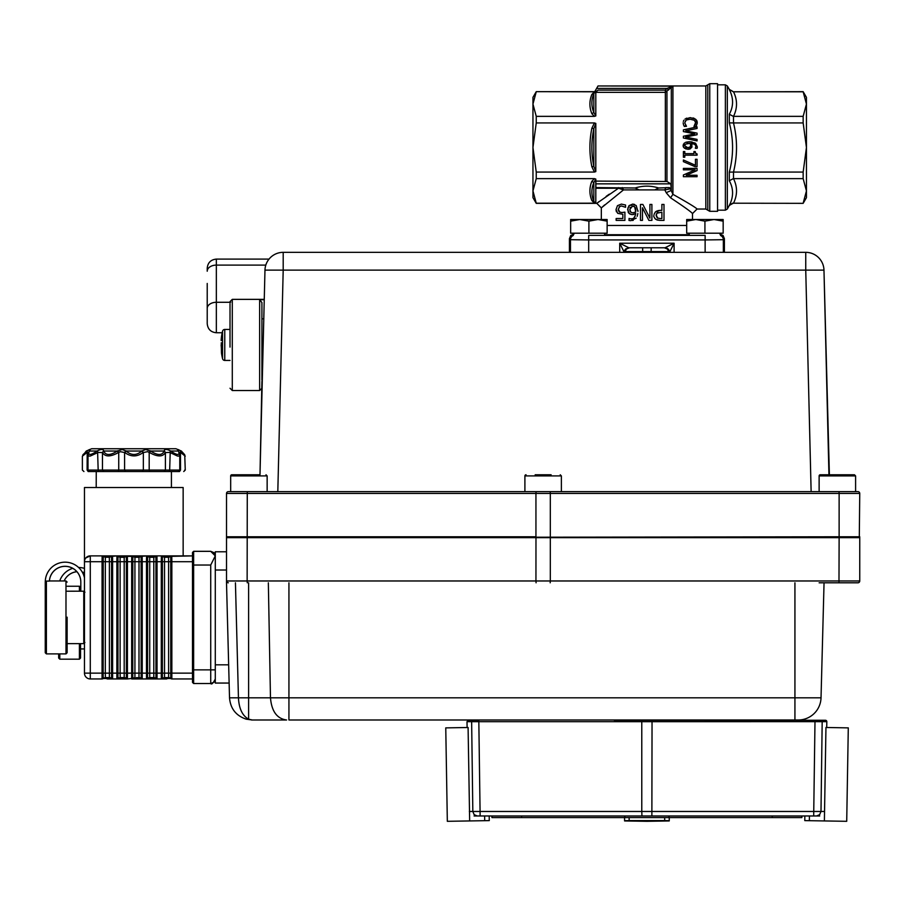 <?xml version="1.0" encoding="UTF-8"?>
<svg xmlns="http://www.w3.org/2000/svg" width="905" height="905" viewBox="0 0 905 905"><rect width="100%" height="100%" fill="white"/><g stroke="black" fill="none" stroke-linecap="round" stroke-linejoin="round"><path stroke-width="1.36" d="M192.494 669.87L192.494 682.393L193.636 683.535L193.636 669.87L192.494 669.87L192.494 565.025L193.636 565.025L193.636 551.315L192.494 552.457L192.494 565.025M85.839 557.955L90.285 555.885L192.494 555.885L192.494 552.457L193.636 551.315L210.729 551.315L213.953 552.65L215.288 555.874L210.729 565.025L210.729 683.535L193.636 683.535L192.494 682.393M192.494 552.491L193.636 551.349L210.729 551.349L213.953 552.684L215.254 555.353M226.51 551.79L215.288 551.79L226.51 551.79L215.288 551.79L215.288 570.014L215.288 555.908L210.729 551.349M213.953 682.2L215.288 678.976C213.184 683.252 211.668 684.768 210.729 683.535L213.953 682.2L215.288 678.976L215.288 683.06L229.135 683.06L229.157 683.818M112.627 678.954L107.627 678.954L116.881 678.954L116.881 673.139L112.627 673.139L112.627 678.954A1.516 1.516 0 0 1 111.541 678.501L111.541 556.405L105.365 557.265L105.319 561.711L109.392 561.711L109.335 557.265L105.557 557.254L102.141 555.885L90.285 555.885C86.382 556.598 84.437 558.532 84.47 561.711L84.47 673.139A5.815 5.815 180 0 0 90.285 678.954L102.073 678.954L102.073 673.139L90.285 673.139L90.285 561.711L102.073 561.711L102.141 555.885L112.559 555.885L112.627 561.711L116.881 561.711L116.949 555.885L127.367 555.885L127.435 561.711L131.678 561.711L131.757 555.885L142.164 555.885L142.232 561.711L146.486 561.711L146.553 555.885L156.972 555.885L157.04 561.711L161.294 561.711L161.362 555.885L171.769 555.885L171.848 561.711L192.494 561.711M124.189 557.31L120.116 557.31L120.116 561.711L124.189 561.711L124.189 557.31L126.349 556.405L117.967 556.405L117.967 678.501A3.009 3.009 0 0 1 118.951 677.822M126.293 556.36L132.82 556.36L132.764 678.501A3.009 3.009 0 0 1 133.748 677.822M134.969 557.265L134.924 561.711L138.997 561.711L138.997 557.31L134.969 557.265L132.82 556.36M147.628 556.36L147.572 678.501L149.721 677.596L153.805 677.596L153.805 557.31L149.97 557.254L146.553 555.885L131.802 555.885M120.173 557.265L116.949 555.885L111.485 556.36M164.586 557.265L162.38 556.405L162.38 561.711L164.529 561.711L164.529 677.596L168.602 677.596L168.602 561.711L171.848 561.711L171.848 678.954A1.516 1.516 0 0 1 170.762 678.501L170.762 556.405L164.529 557.31L164.529 561.711L168.602 561.711L168.556 557.265L164.778 557.254L161.362 555.885L147.176 555.885L156.35 555.885L153.556 557.254L149.721 557.31L149.721 561.711L155.954 561.711L155.898 556.36M171.418 471.539L171.418 487.512L183.149 487.512L183.149 555.885L192.494 555.885L170.706 556.36M120.116 677.596L124.189 677.596L124.189 673.139L120.116 673.139L120.195 677.596L117.967 678.501L126.349 678.501A3.009 3.009 180 0 0 124.189 677.596L124.189 677.596M127.153 678.931A1.516 1.516 0 0 0 127.435 678.954L126.349 678.501L126.349 561.711L127.435 561.711L127.435 678.954L138.997 677.596L138.997 673.139L134.924 673.139L134.924 677.596M141.961 678.931A1.516 1.516 180 0 0 142.232 678.954L146.497 678.954L146.486 673.139L142.232 673.139L142.232 678.954L131.678 678.954L131.678 673.139L124.189 673.139L124.189 561.711L126.349 561.711L126.349 556.405L127.435 555.953M157.04 678.954L152.04 678.954L161.294 678.954L161.294 673.139L157.04 673.139L157.04 678.954A1.516 1.516 0 0 1 155.954 678.501A3.009 3.009 180 0 0 153.805 677.596L153.805 677.596M171.848 678.954L192.494 678.954M105.319 677.596L109.392 677.596L109.392 673.139L105.319 673.139L105.399 677.596L103.159 678.501A3.009 3.009 0 0 1 104.143 677.822M90.274 555.885A5.815 5.815 180 0 0 84.47 561.7L90.285 561.711L90.285 555.885L102.141 555.885L90.285 555.885A5.815 5.815 180 0 0 84.47 561.711L84.47 487.512L96.202 487.512L96.247 471.539M183.149 487.512L84.47 487.512M90.285 678.795L90.285 673.139L84.47 673.139A5.815 5.815 180 0 0 84.55 674.101M164.529 677.596L162.38 678.501L170.762 678.501A3.009 3.009 180 0 0 168.602 677.596L168.602 677.596M192.494 673.139L162.38 673.139L162.38 678.501A3.009 3.009 0 0 1 163.364 677.822M149.721 677.596L149.721 673.139L155.954 673.139L155.954 561.711L157.04 561.711L157.04 673.139L155.954 673.139L155.954 678.501L152.04 678.501L152.04 677.596M146.486 678.954L152.04 678.954L147.572 678.501A3.009 3.009 0 0 1 148.556 677.822M132.764 678.501L141.146 678.501L141.09 556.36L147.108 555.885M136.689 557.254L141.542 555.885L136.689 555.885L136.689 557.254L132.379 555.885L136.689 555.885M141.361 678.682A1.516 1.516 180 0 1 141.146 678.501A3.009 3.009 180 0 0 138.997 677.596L138.997 677.596M123.951 557.254L122.424 557.254L123.951 557.254A3.009 2.591 90 0 0 125.806 556.349L117.571 555.885L121.892 557.254L120.365 557.254M121.892 557.254L121.892 555.885M90.285 673.139L90.285 678.954L102.073 678.954A1.516 1.516 180 0 0 103.159 678.501L111.541 678.501A3.009 3.009 180 0 0 109.392 677.596L109.392 677.596M103.215 556.36L103.159 678.501L102.073 678.954M162.38 678.501L161.294 678.954L166.294 678.954L161.294 678.954M166.294 678.954L166.294 677.596M141.146 678.501L131.678 678.954M117.741 678.693A1.516 1.516 180 0 0 117.967 678.501L127.435 678.954L116.881 678.954A1.516 1.516 180 0 0 117.152 678.931M624.348 251.601L669.474 251.601M264.249 299.736L259.645 299.736L259.645 390.519L261.918 388.245M230.017 303.605L230.017 347.101M207.222 283.457L207.222 320.63L207.222 283.457M207.222 268.219L207.222 271.217A9.118 6.12 0 0 1 209.892 266.896A9.118 6.12 0 0 1 216.34 265.108L216.34 259.101C210.808 259.656 207.765 262.688 207.222 268.219M216.34 332.723L216.34 332.746C210.797 332.214 207.765 329.171 207.222 323.639L207.222 320.63M268.299 260.052L268.299 259.101L216.34 259.101M261.918 380.19L261.918 302.53L259.645 299.736M824.387 820.937L846.718 821.31L848.29 727.88L825.96 727.484L826.717 727.496L825.96 727.484L824.387 820.937L809.342 820.688L809.421 815.971M804.783 820.609L804.862 815.971L804.783 820.609L809.342 820.688M468.089 727.507L445.758 727.88L447.33 821.31L469.661 820.937L468.089 727.507M484.627 815.971L484.707 820.688L489.266 820.609L489.186 815.971L491.935 815.971L491.935 817.577L624.846 817.577L624.846 815.971M484.707 820.688L469.661 820.937M624.574 820.937L624.574 817.577L624.574 820.937L646.917 821.31L669.248 820.937L669.248 817.577M624.574 820.688L629.133 820.609L629.133 817.577M664.689 817.577L664.689 820.609L669.248 820.688M664.689 820.609L629.133 820.609M230.017 360.439L224.768 360.439A2.274 2.274 0 0 1 222.562 358.697A57.818 57.818 0 0 1 221.442 352.871L221.284 342.735M230.017 329.443L224.768 329.443A2.274 2.274 0 0 0 222.562 331.173A57.818 57.818 0 0 0 221.442 337.011L221.148 340.054L221.442 337.011M221.148 340.506L222.562 340.506M221.137 344.952L221.374 347.95M859.298 537.219L226.963 537.219L859.298 537.219L859.75 493.463L839.127 493.463L839.127 536.767L859.75 536.767L859.75 580.976A1.821 1.821 0 0 1 857.929 582.797L819.127 582.797M226.51 493.463L226.51 536.767L535.941 536.767L535.941 493.463L226.51 493.463A1.821 1.821 0 0 1 228.332 491.641L855.598 491.641L855.598 475.917L854.456 474.774L828.946 474.774L823.969 270.12L829.387 474.774L820.269 474.774L854.456 474.774M228.332 491.641L857.929 491.641A1.821 1.821 0 0 1 859.75 493.463M532.875 537.219L839.127 536.767L839.127 537.672L226.51 537.672L226.51 582.82L229.519 697.812L238.445 697.812C238.988 708.581 242.37 715.697 248.603 719.17L252.303 719.995L286.591 719.995C276.998 718.728 271.624 711.33 270.471 697.812L821.027 697.812L824.048 582.797L821.389 684.123M818.482 257.518A18.236 18.236 0 0 0 805.744 252.337L283.197 252.337L283.197 270.12L805.744 270.12L805.744 252.337A18.236 18.236 0 0 1 823.969 270.12L805.744 270.12L811.129 491.641M270.459 257.518A18.236 18.236 0 0 1 283.197 252.337A18.236 18.236 0 0 0 264.973 270.12L259.995 474.774L261.918 381.401M226.963 537.219L226.51 536.767L226.51 537.672M819.127 491.641L819.127 475.917A1.143 1.143 0 0 1 820.269 474.774M551.111 474.774L535.16 474.774M524.9 491.641L524.9 475.917A1.143 1.143 0 0 1 526.043 474.774M524.9 475.917L561.372 475.917L561.372 491.641M259.995 474.774L231.816 474.774A1.143 1.143 0 0 0 230.685 475.917A1.143 1.143 0 0 1 231.816 474.774M230.685 475.917L230.685 491.641L230.685 475.917L267.145 475.917L267.145 491.641M226.51 582.775A1.821 1.821 0 0 0 226.51 582.82A1.821 1.821 0 0 1 226.51 582.775L226.51 580.976A1.821 1.821 0 0 0 228.332 582.797L227.223 582.424M227.098 582.322L226.544 581.315M229.157 684.123L229.519 697.812C230.413 708.581 235.979 715.697 246.217 719.17L252.303 719.995L246.217 719.17C235.979 715.697 230.413 708.581 229.519 697.812M837.363 582.797L857.929 582.797A1.821 1.821 0 0 0 859.75 580.976L550.319 580.976L550.319 493.463L535.941 493.463L536.077 491.641M859.75 537.672L839.127 537.672L838.98 582.797M821.027 697.812A22.795 22.795 0 0 1 798.255 719.995A22.795 22.795 0 0 0 821.027 697.812A22.795 22.795 0 0 1 798.255 719.995L288.933 719.995L288.933 582.797M668.976 815.971L668.976 817.577L801.887 817.577L801.887 815.971L804.862 815.971M819.726 815.971L474.096 815.971M826.717 727.496L826.819 721.681A1.403 1.403 0 0 0 826.819 721.658L652.041 721.681L651.872 815.971L641.95 815.971L641.781 811.468L824.478 811.468M614.167 720.256L825.417 720.256L820.824 720.256L822.181 721.658L820.993 811.468L819.67 814.658L816.57 815.971M813.686 815.971L815.009 720.256L679.655 720.256M469.344 811.468L641.781 811.468L641.781 721.681L652.041 721.681L651.996 720.256L641.837 720.256L641.781 721.681L467.003 721.681L467.104 727.496L467.862 727.484L467.104 727.496M478.813 720.256L472.998 720.256L478.813 720.256L480.136 815.971M467.003 721.658L468.405 720.256L472.998 720.256L471.641 721.658L472.829 811.468L474.152 814.658L477.252 815.971M772.259 817.577L772.259 815.971M668.976 817.577L624.846 817.577M521.563 817.577L521.563 815.971M474.446 721.681L476.335 721.681M819.67 721.681L821.107 721.681M826.819 721.658A1.403 1.403 0 0 0 825.417 720.256M226.51 570.014L215.288 570.014L215.288 683.06L229.135 683.06M82.898 454.751L87.219 450.781C90.081 449.027 90.828 449.027 89.459 450.781L89.312 451.041C87.615 455.6 90.24 455.6 97.197 451.041L97.57 450.781C101.134 449.027 103.159 449.027 103.645 450.781L103.69 451.041C105.727 455.6 110.263 455.6 117.288 451.041L122.198 449.502L126.134 451.041C131.372 455.6 136.598 455.6 141.802 451.041L145.728 449.502L150.637 451.041C157.662 455.6 162.176 455.6 164.178 451.041L164.224 450.781C164.676 449.027 166.69 449.027 170.264 450.781L170.626 451.041C177.561 455.6 180.163 455.6 178.421 451.041L178.274 450.781C176.882 449.027 177.618 449.027 180.457 450.781L185.254 456.177L180.525 452.41L178.986 452.41L178.274 450.781M180.457 450.781L180.525 470.08L179.767 470.08L179.767 454.966L179.1 456.075L177.561 456.075L169.665 452.41L165.31 452.579C162.832 457.002 157.572 457.002 149.517 452.579L147.594 451.674L143.103 452.579C137.028 457.002 130.942 457.002 124.833 452.579L120.331 451.674L118.408 452.579C110.365 457.002 105.082 457.002 102.559 452.579L98.17 452.41L90.24 456.075L88.679 456.075L88 454.921L88 470.08L89.64 471.539M170.264 450.781L169.665 470.08L178.986 470.08M177.301 471.539L179.507 471.539L180.525 470.08L179.507 471.539L88.124 471.539M89.459 450.781L88.747 452.41L89.459 450.781L88.747 452.41L86.914 452.579L86.914 451.041L86.246 451.041L91.665 448.744L175.955 448.744L181.385 451.041L184.733 454.751L185.254 470.08L184.677 470.08M86.914 452.579C81.348 457.002 81.326 457.002 86.846 452.579M87.095 470.08L87.219 450.781M88.747 470.08L98.17 470.08L97.57 450.781M103.645 450.781L102.469 452.41L102.469 470.08L118.736 470.08L118.736 452.41L117.627 450.781M125.919 450.781L124.596 452.41L124.596 470.08L143.341 470.08L143.341 452.41L142.028 450.781M150.298 450.781L149.189 452.41L149.189 470.08L165.4 470.08L165.4 452.41L164.224 450.781M90.047 471.539L98.34 471.539M163.986 471.539L165.4 470.08L169.665 470.08L169.292 471.539L142.3 471.539L143.341 470.08L149.189 470.08L149.574 471.539L147.594 471.539M175.955 448.744L181.385 451.041L180.762 451.041L180.774 452.579M89.312 451.041L88.656 452.579L89.312 451.041L97.197 451.041L97.842 452.579M118.408 452.579L117.288 451.041L103.69 451.041L102.559 452.579M86.246 451.041L82.378 456.177L82.378 470.08L83.927 471.539M143.103 452.579L141.802 451.041L126.134 451.041L124.833 452.579M165.31 452.579L164.178 451.041L150.637 451.041L149.517 452.579M179.077 452.579L178.421 451.041L179.077 452.579L178.421 451.041L170.626 451.041L169.993 452.579M177.584 471.539L179.507 471.539M88.95 470.08L87.152 470.08L88.181 471.539L90.149 471.539M598.013 219.519L588.895 221.148L579.777 219.519L607.131 219.519L607.131 221.148L598.013 219.519M570.659 221.148L570.659 219.519L579.777 219.519L570.659 221.148L570.659 233.196L588.895 233.196L588.895 221.148M607.131 221.148L607.131 233.196L588.895 233.196M714.045 219.519L704.927 221.148L695.809 219.519L723.163 219.519L723.163 221.148L714.045 219.519M686.691 221.148L686.691 219.519L695.809 219.519L686.691 221.148L686.691 233.196L704.927 233.196L704.927 221.148M723.163 221.148L723.163 233.196L704.927 233.196M806.446 97.355L806.446 197.641L803.154 203.342L733.503 203.206C737.518 195.016 737.518 186.826 733.503 178.636L803.154 178.636L803.154 172.074L733.503 172.074C737.518 155.694 737.518 139.313 733.503 122.933L803.154 122.933L803.154 116.36L733.503 116.36C737.518 108.17 737.518 99.98 733.503 91.79L803.154 91.665L806.446 97.355M803.154 203.342L733.503 203.206M803.154 203.206L806.446 190.921L803.154 178.636M733.503 178.636L733.503 172.074M803.154 172.074L806.446 147.504L803.154 122.933M733.503 122.933L733.503 116.36M803.154 116.36L806.446 104.075L803.154 91.79L733.254 91.79L803.154 91.665M733.254 116.349L729.306 114.234C733.65 106.258 733.65 98.045 729.306 89.595C733.65 98.045 733.65 106.258 729.306 114.234L729.306 122.854C733.65 139.291 733.65 155.717 729.306 172.142L729.306 180.762C733.65 188.738 733.65 196.951 729.306 205.401C733.65 196.951 733.65 188.738 729.306 180.762L733.254 178.647M733.254 203.206L729.306 205.401L733.254 203.206M733.254 91.665L729.306 89.38L727.337 85.964L727.337 209.032L729.306 205.401M717.563 84.821L725.369 84.821L725.369 210.175L717.563 210.175M709.758 211.318L717.563 211.318L717.563 83.69L709.758 83.69L709.758 211.318L707.789 210.175L707.789 84.821L707.789 147.504M695.368 148.216L695.741 146.757L695.368 148.284L697.133 148.284L697.325 146.972L697.133 148.284M695.73 146.938L695.741 146.757C696.171 145.151 694.655 144.008 691.171 143.352L692.008 146.802M691.997 144.857L690.606 148.635M691.703 147.526L687.823 149.291L689.158 149.178M690.515 148.692L689.712 149.042M686.047 149.054L683.569 147.277M683.422 147.006L683.139 146.078M683.128 145.977L683.411 144.178M695.719 143.465L697.325 146.972L695.119 143.035L689.395 141.757L685.368 142.436M686.069 142.176L688.965 141.768M689.395 141.757L692.144 141.972M695.64 153.375L697.11 153.963C696.307 154.506 695.674 153.714 695.21 151.565L695.266 152.391M696.16 126.44L697.314 122.842L696.16 126.44L693.965 126.44L695.707 122.277M686.805 119.89L690.13 119.234M685.402 125.082L686.499 126.315L684.723 122.831L686.092 120.308L685.277 121.112M684.327 126.44L683.547 124.89L684.327 126.44L686.499 126.315M683.863 120.252L683.343 121.428M686.081 118.397L686.725 118.148M693.015 117.944L694.169 118.34M697.314 122.842L695.425 119.075L696.567 120.275M696.793 120.648L697.155 121.598M695.459 159.291L697.065 159.291L695.459 159.291L695.459 165.287L683.388 159.981L683.388 161.644L695.017 166.656L697.065 166.656L697.065 159.291M536.246 116.36L536.246 122.933L532.955 147.504L536.246 172.074L536.246 178.636L532.955 190.921L532.955 104.075L536.246 116.36L594.415 116.36L595.807 115.942L595.807 92.355L665.345 92.355L672.924 86.145L598.013 85.964L705.821 85.964L705.821 209.032L697.054 209.032C696.002 207.675 687.958 202.777 672.924 194.337L670.424 188.783L671.159 188.794L669.338 187.607L665.729 187.607L664.836 189.892L665.752 191.826M672.879 86.145L667.008 88.419L668.614 90.014M597.911 86.145L596.599 88.419L667.008 88.419L665.345 90.104L666.951 91.699L666.951 181.509L670.843 183.851L671.159 188.794M536.246 91.79L532.955 104.075L532.955 97.355L536.246 91.665L594.495 91.79L593.929 93.328L598.126 90.104L594.008 92.955L596.599 88.419M594.495 92.061L594.031 92.898M618.5 187.607L618.5 188.229L595.863 188.229L595.863 181.102L666.951 181.509M596.78 203.331L601.327 207.89L601.327 219.519L601.327 207.89L623.5 189.892L618.5 188.229L596.78 203.342L536.246 203.342L595.807 203.173L593.838 201.396C591.225 195.039 591.225 188.749 593.838 182.55L595.807 179.066L594.404 178.636L536.246 178.636M536.246 172.074L594.415 172.063L595.807 171.611L593.838 166.35C591.225 153.782 591.225 141.225 593.838 128.657L595.807 123.385L594.415 122.933L536.246 122.933M536.246 203.342L532.955 197.641L532.955 190.921L536.246 203.206L594.404 203.206L591.859 200.537L593.838 201.396L593.838 182.55L591.859 181.305C589.257 187.72 589.257 194.134 591.859 200.537M536.246 91.665L594.721 91.665M707.789 210.175L705.821 209.032L697.042 209.032L692.495 213.591C691.533 212.132 684.225 206.872 670.56 197.81L672.924 194.337L672.924 86.145L671.318 87.152L669.7 86.982L671.318 87.152L671.318 190.423L666.171 192.686L670.56 197.81L666.171 192.686M595.807 115.942L593.838 112.458C591.225 106.236 591.225 99.957 593.838 93.611L593.929 93.328M591.859 166.735L593.838 166.35L593.838 128.657L591.859 128.261C589.257 141.09 589.257 153.918 591.859 166.735L594.415 172.063L578.227 172.074M594.415 122.933L591.859 128.261M595.807 203.173L595.807 179.066L594.415 178.636L591.859 181.305M594.393 91.79L591.859 94.459C589.257 100.862 589.257 107.276 591.859 113.702L594.415 116.36M591.859 113.702L593.838 112.458L593.838 93.611L591.859 94.459M618.251 209.089L619.857 212.256M618.239 209.892L619.133 211.815L621.746 212.551L624.903 212.166L621.848 212.551M622.844 214.259L617.708 213.354L622.844 214.259L622.844 218.512L616.147 218.512L616.147 220.39L624.903 220.39L624.903 212.166M616.497 211.872L616.226 211.08M616.192 210.933L616.056 209.507L617.708 213.354M625.412 207.268L621.35 205.944L619.043 206.917L621.35 205.944L625.559 207.268L625.559 205.005L621.384 204.1L617.47 205.661L616.056 209.507M619.812 206.306L618.228 209.519M657.799 210.639L660.084 210.379L655.311 212.042L654.032 214.428M655.311 212.042L656.645 211.069M653.919 215.582C653.387 216.057 654.021 217.336 655.82 219.395L659.994 220.39L656.962 219.983M655.82 219.395L654.632 218.196M634.959 216.544L635.763 213.512C634.665 217.709 633.115 219.485 631.102 218.84L629.823 218.671M631.102 218.84L632.482 218.648M633.704 218.048L634.484 217.291M633.624 214.496L631.486 214.564M630.389 214.293L628.443 212.732M628.285 212.483L627.832 207.924M628.568 206.272L632.686 204.1L634.563 204.428M637.946 210.639L637.957 211.351M637.154 216.363L637.844 213.557M633.262 220.311L632.561 220.503M630.808 220.684L628.998 220.469L630.808 220.684L636.215 218.116M640.48 220.39L640.48 204.44L640.48 220.39L642.46 220.39L642.46 207.754L648.885 220.39L651.894 220.39L651.894 204.44L649.914 204.44L649.914 218.196L642.867 204.44L640.48 204.44M692.495 213.591L692.495 219.519M635.208 187.991L639.043 189.892L654.779 189.892L658.614 187.991C650.808 185.536 643.014 185.536 635.208 187.991L595.863 187.607M686.691 225.458L607.131 225.458M654.779 189.892L664.836 189.892L670.424 188.783L668.818 187.607M697.065 170.593L697.065 168.398L683.388 168.398L683.388 169.835L695.187 169.835L683.388 174.982L683.388 176.713L697.065 176.713L697.065 175.265L686.239 175.265L697.065 170.593M697.065 140.909L697.065 139.393L685.594 137.062L697.065 134.721L697.065 133.148L685.707 130.818L697.065 128.487L697.065 126.904L683.388 129.868L683.388 131.576L694.746 133.883L683.388 136.236L683.388 137.99L697.065 140.909M695.425 119.075L690.221 117.627L684.949 119.087M690.221 119.234L694.35 120.275L695.764 122.831L695.108 125.003M683.151 122.82L683.547 124.89M695.21 151.565L693.954 151.565L693.954 153.669L684.791 153.669L684.791 151.565L683.388 151.565L683.388 157.232L684.791 157.232L684.791 155.174L697.11 155.174L697.11 153.963M684.35 143.035L683.105 145.603L684.395 148.194L687.823 149.291M685.605 147.266L687.743 147.707L690.13 146.915L690.606 145.434L690.13 146.915L687.743 147.707L684.599 145.603L685.379 144.155L689.859 143.352L690.47 144.529M685.379 144.155L684.599 145.603M689.961 143.499L688.988 143.318L689.859 143.352M687.857 143.363L687.121 143.465M637.957 211.442L636.204 205.548L632.686 204.1L629.122 205.593L627.617 209.609L629.348 213.682L632.437 214.621L635.763 213.512M629.088 218.41L628.998 220.469M632.923 212.856L630.875 212.29L629.79 209.519L632.674 205.842L634.665 206.747L635.763 211.974L632.923 212.856L630.875 212.29M635.197 207.55L633.986 206.182M634.665 206.747L631.781 205.967M630.219 207.313L629.993 207.901M629.959 210.91L630.57 212.008M635.808 210.967L635.683 209.213M635.548 208.512L635.242 207.675M659.994 220.39L663.999 220.39L663.999 204.44L661.883 204.44L661.883 210.379L660.084 210.379M660.118 218.558L657.279 217.947L656.125 215.514L657.03 213.15L661.883 212.189L661.883 218.558L660.118 218.558M658.037 212.494L657.415 212.822M657.302 212.901L656.374 214.1M656.17 214.881L657.664 218.162M604.574 234.712L689.248 234.712M720.493 235.47A4.559 4.559 45 0 1 723.355 239.701L724.396 238.66L723.061 235.436L719.848 234.101M724.396 238.66L724.396 252.337M723.355 252.337L723.355 239.701L705.131 239.938L705.131 235.379M569.426 252.337L569.426 238.66L570.761 235.436L573.985 234.101M588.691 252.337L588.691 239.938L570.467 239.701A4.559 4.559 -45 0 1 573.329 235.47M674.101 252.337L674.101 243.219L664.994 247.778L668.207 249.113L669.553 252.337L674.101 243.219L619.721 243.219L624.28 252.337A4.559 4.559 -90 0 1 626.124 248.683M669.542 252.337L669.553 252.337A4.559 4.559 -90 0 0 664.983 247.778L628.828 247.778L619.721 243.219L619.721 252.337M668.919 252.337L667.517 249.113L664.327 247.778M629.495 247.778L626.305 249.113L624.903 252.337M642.674 247.778L642.674 251.601M651.148 251.601L651.148 247.778M628.828 247.778L625.615 249.113L624.28 252.337M628.839 247.778A4.559 4.559 -90 0 0 627.957 247.868M604.642 204.903L601.52 207.72M598.182 202.256L599.065 201.6M606.124 196.396L609.325 194.156M595.863 183.851L670.843 183.851M622.323 187.607L623.5 189.892L639.043 189.892M669.338 187.607L658.614 187.991M733.254 172.063L729.306 172.142M729.306 122.854L733.254 122.944M729.306 89.38L733.254 91.79M84.47 591.463A1.143 1.143 -0 0 0 83.769 591.214L83.769 643.636L67.128 643.636L67.128 652.754L67.128 617.187M45.284 581.836A1.143 1.143 0 0 0 45.25 582.096L45.25 652.754L46.393 653.896L46.393 581.089L45.284 581.949A19.808 19.808 180 0 1 84.47 577.876M84.47 591.429A1.143 1.143 -0 0 0 83.769 591.191L80.817 591.191L80.817 582.017A15.724 15.724 -0 0 0 65.092 566.292A15.724 15.724 -0 0 0 49.39 581.089L46.393 581.089M49.413 580.965A15.724 15.724 180 0 1 65.092 566.349A15.724 15.724 180 0 1 80.817 582.073L80.817 582.017M84.878 592.096L83.769 591.214L80.805 591.214M45.25 617.753L45.25 582.096M79.414 643.636L79.414 659.179L80.545 658.037L80.545 643.636L80.545 648.93L84.47 648.93M58.667 653.896L58.667 658.037L59.809 659.179L59.809 653.896M76.88 571.666A15.724 15.724 -0 0 0 64.119 580.965A15.724 15.724 180 0 1 76.925 571.722M84.47 572.752A15.724 15.724 -0 0 0 82.197 572.017M78.565 567.492A19.808 19.808 180 0 1 84.47 568.408M59.741 580.965A19.808 19.808 180 0 1 72.762 568.351M82.242 572.084A15.724 15.724 180 0 1 84.47 572.808M80.545 591.214L80.545 587.39L80.545 591.214M215.288 669.858L193.636 669.87L193.636 565.025L210.729 565.025M161.294 673.139L161.294 561.711L162.38 561.711L162.38 673.139L161.294 673.139M149.721 561.711L149.721 673.139L146.486 673.139L146.486 561.711L149.721 561.711M142.232 561.711L142.232 673.139L138.997 673.139L138.997 561.711L142.232 561.711M134.924 561.711L134.924 673.139L131.678 673.139L131.678 561.711L134.924 561.711M120.116 561.711L120.116 673.139L116.881 673.139L116.881 561.711L120.116 561.711M112.627 561.711L112.627 673.139L109.392 673.139L109.392 561.711L112.627 561.711M105.319 561.711L105.319 673.139L102.073 673.139L102.073 561.711L105.319 561.711M102.763 555.885L111.937 555.885L102.763 555.885M161.113 555.885L161.905 555.885M161.984 555.885L171.147 555.885L161.984 555.885M192.494 555.885L171.769 555.885L192.494 555.885M152.029 557.254L149.97 557.254L153.556 557.254L152.029 557.254L152.029 555.885M166.837 557.254L164.778 557.254L168.364 557.254L166.837 557.254L166.837 555.885M107.616 557.254L105.557 557.254L109.143 557.254L107.616 557.254L107.616 555.885M171.724 555.885L168.556 557.265M171.848 555.953L168.602 557.31M166.294 557.254L166.294 555.885M164.529 557.31L161.294 555.953M166.837 678.954L166.837 677.596M153.805 557.31L157.04 555.953M153.748 557.265L156.916 555.885M147.572 678.501L152.04 678.954M151.486 678.954L151.486 677.596M151.497 557.254L151.497 555.885M149.778 557.265L146.61 555.885M149.721 557.31L146.486 555.953M138.94 557.265L141.056 556.349M142.232 555.953L138.997 557.31M137.232 557.254L137.232 555.885M137.232 678.954L137.232 677.596M134.924 557.31L131.678 555.953M136.689 678.954L136.689 677.596M124.143 557.265L127.311 555.885M122.424 557.254L122.424 555.885M122.435 678.954L122.435 677.596M120.116 557.31L116.881 555.953M121.881 678.954L121.881 677.596M109.335 557.265L112.514 555.885M112.627 555.953L109.392 557.31M107.084 557.254L107.084 555.885M105.365 557.265L102.695 555.885M107.627 678.954L107.627 677.596M105.319 557.31L102.073 555.953M107.084 678.954L107.084 677.596M162.47 556.349L161.407 555.885M118.057 556.349L117.48 555.885M259.645 390.519L232.291 390.519L232.291 299.363L264.26 299.363M207.222 308.401A9.118 6.12 0 0 1 209.892 304.08A9.118 6.12 0 0 1 216.34 302.281L216.34 265.108L265.799 265.108M222.2 332.746L216.34 332.746L216.34 302.281L230.662 302.281M263.785 318.832L261.918 318.832M224.768 329.443L224.768 360.439M222.562 331.173L222.562 358.697M247.28 491.641L247.133 580.976L535.941 580.976L535.975 537.219M838.98 491.641L839.127 493.463L550.319 493.463L550.183 491.641M264.973 270.12L283.197 270.12L277.812 491.641M819.127 475.917L855.598 475.917M794.929 582.797L794.929 719.995M268.344 582.797L270.471 697.812L248.603 697.812L248.603 719.17M248.603 582.797L248.603 697.812L238.445 697.812L235.436 582.797M226.51 580.976L247.133 580.976L247.28 582.797M536.077 582.797L535.941 580.976L550.319 580.976L550.183 582.797M228.66 664.824L215.288 664.824M92.615 451.041L96.993 451.041M159.495 451.041L163.929 451.041M175.004 451.041L178.308 451.041M181.385 451.041L180.762 451.041M118.736 470.08L124.596 470.08L125.625 471.539L118.351 471.539L118.736 470.08M98.17 470.08L102.469 470.08L103.883 471.539L98.532 471.539L98.17 470.08M665.345 181.102L665.345 90.104L598.126 90.104M595.807 171.611L595.807 123.385M704.927 235.379L588.895 235.379M569.426 238.66L570.467 239.701L570.467 252.337M588.691 235.379L588.691 239.938L705.131 239.938L705.131 252.337M49.402 580.965L65.986 580.965L65.986 653.896L67.128 652.754M67.128 591.214L83.769 591.191L84.9 592.356M67.128 586.248L79.414 586.248L79.414 591.214M210.729 683.535L193.636 683.535M210.729 551.315L193.636 551.315M232.291 299.363L230.017 301.637M261.918 302.53L261.918 347.101M232.291 390.519L230.017 388.245M561.372 475.917L560.229 474.774M267.145 475.917L266.002 474.774M251.533 719.984L252.303 719.995L251.533 719.984M88.95 451.685L88 454.921M179.767 454.966L178.76 451.674M185.254 470.08L183.738 471.539M179.767 470.08L178.047 471.539M90.41 471.539L88.181 471.539M604.574 235.379L604.574 233.196M573.216 235.47L573.216 233.196M720.606 235.47L720.606 233.196M689.248 235.379L689.248 233.196M725.369 84.821L727.337 85.964M709.758 83.69L705.821 85.964M727.337 209.032L725.369 210.175M733.254 203.342C733.163 202.731 731.84 203.489 729.306 205.616M46.393 653.896L65.986 653.896M83.769 643.636L84.9 642.493M65.986 580.965L67.128 582.096M59.809 659.179L79.414 659.179M79.414 586.248L80.545 587.39"/></g></svg>
